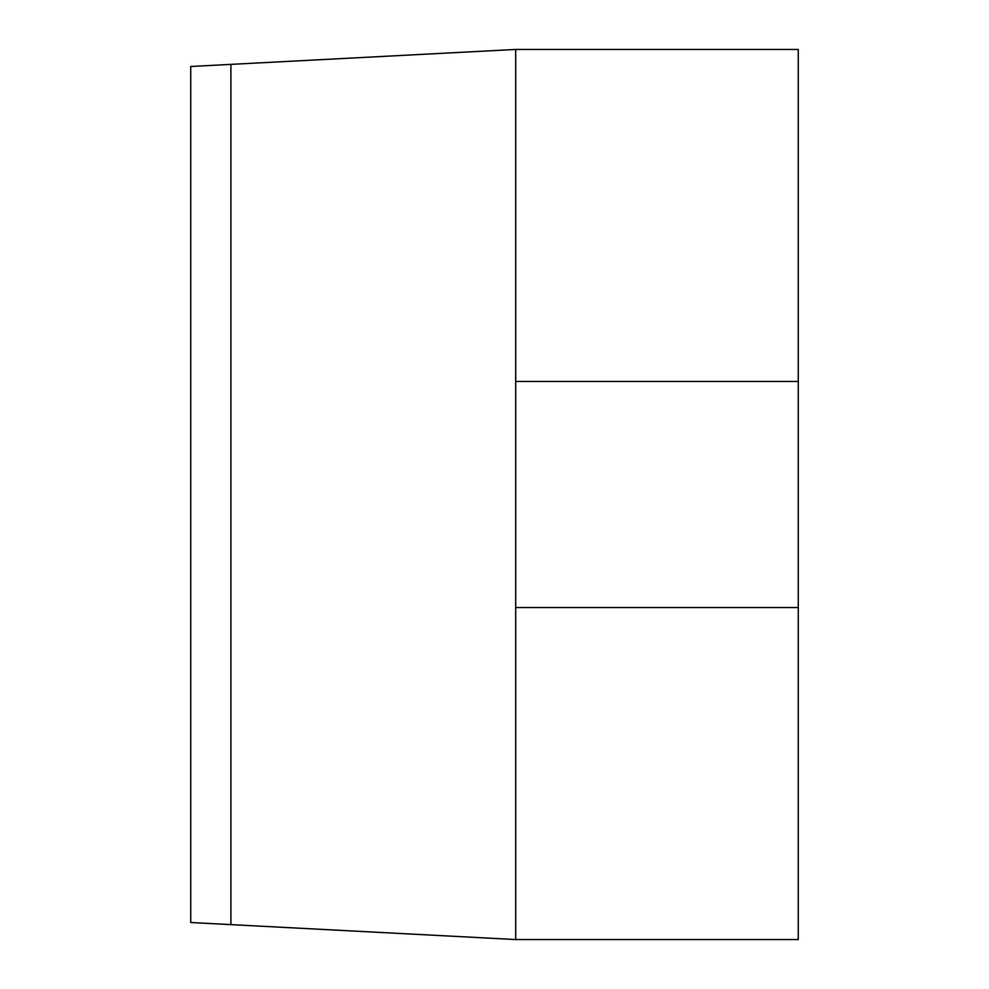 <?xml version="1.0" encoding="UTF-8"?>
<svg xmlns="http://www.w3.org/2000/svg" width="989" height="989" viewBox="0 0 989 989"><rect width="100%" height="100%" fill="white"/><g stroke="black" fill="none" stroke-linecap="round" stroke-linejoin="round"><path stroke-width="1.48" d="M515.689 49.45L515.689 381.47L515.689 49.45L798.259 49.45L515.689 49.45L230.907 64.372L230.907 924.628L190.741 922.514L515.689 939.55L798.259 939.55L515.689 939.55L515.689 607.53L515.689 939.55L230.907 924.628L230.907 64.372L515.689 49.45M798.259 381.47L798.259 49.45L798.259 381.47L515.689 381.47L798.259 381.47L798.259 607.53L515.689 607.53L515.689 381.47M515.689 607.53L798.259 607.53L798.259 939.55L798.259 607.53M190.741 66.486L230.907 64.372L190.741 66.486L190.741 922.514L190.741 66.486"/></g></svg>
